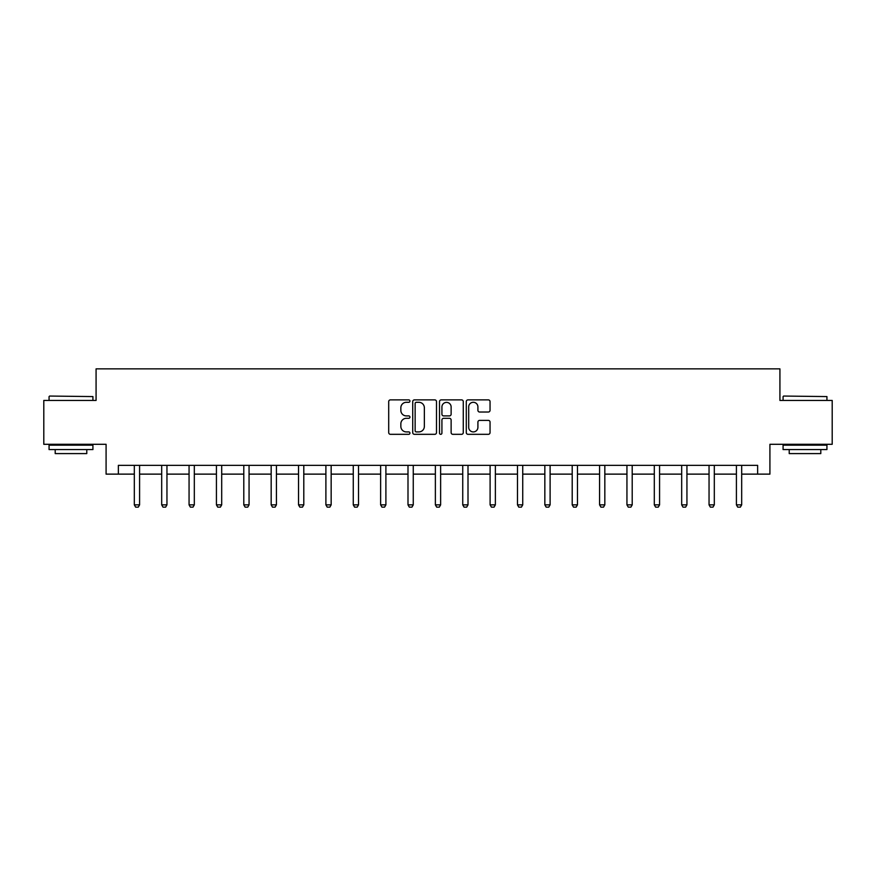 <?xml version="1.0" encoding="UTF-8"?>
<svg xmlns="http://www.w3.org/2000/svg" width="876" height="876" viewBox="0 0 876 876"><rect width="100%" height="100%" fill="white"/><g stroke="black" fill="none" stroke-linecap="round" stroke-linejoin="round"><path stroke-width="1.31" d="M409.935 401.088A1.205 1.205 0 0 0 408.731 399.883L390.433 399.883A1.719 1.719 0 0 0 388.703 401.613L388.703 432.602A1.719 1.719 0 0 0 390.433 434.321L408.731 434.321A1.205 1.205 0 0 0 409.935 433.116A1.205 1.205 0 0 0 408.731 431.912L406.355 431.912A5.508 5.508 0 0 1 400.847 426.404L400.847 423.82A5.508 5.508 0 0 1 406.355 418.312L408.731 418.312A1.205 1.205 0 0 0 409.935 417.107A1.205 1.205 0 0 0 408.731 415.903L406.355 415.903A5.508 5.508 0 0 1 400.847 410.395L400.847 407.811A5.508 5.508 0 0 1 406.355 402.292L408.731 402.292A1.205 1.205 0 0 0 409.935 401.088M488.326 412.027A1.719 1.719 0 0 0 490.045 410.307L490.045 401.613A1.719 1.719 0 0 0 488.326 399.883L468.003 399.883A1.719 1.719 0 0 0 466.284 401.613L466.284 432.602A1.719 1.719 0 0 0 468.003 434.321L488.326 434.321A1.719 1.719 0 0 0 490.045 432.602L490.045 422.101A1.719 1.719 0 0 0 488.326 420.381L479.632 420.381A1.719 1.719 0 0 0 477.913 422.101L477.913 427.313A4.61 4.61 0 0 1 473.303 431.912A4.61 4.61 0 0 1 468.693 427.313L468.693 406.902A4.61 4.61 0 0 1 473.303 402.292A4.61 4.61 0 0 1 477.913 406.902L477.913 410.307A1.719 1.719 0 0 0 479.632 412.027L488.326 412.027M118.359 474.124L118.359 465.353L757.641 465.353L757.641 474.124L769.916 474.124L769.916 444.296L832.2 444.296L832.2 400.441L779.925 400.441L779.925 368.862L96.075 368.862L96.075 400.441L43.8 400.441L43.8 444.296L106.084 444.296L106.084 474.124L134.324 474.124M436.489 401.613A1.719 1.719 0 0 0 434.77 399.883L414.447 399.883A1.719 1.719 0 0 0 412.727 401.613L412.727 432.602A1.719 1.719 0 0 0 414.447 434.321L434.77 434.321A1.719 1.719 0 0 0 436.489 432.602L436.489 401.613M441.23 399.883L461.553 399.883A1.719 1.719 0 0 1 463.273 401.613L463.273 432.602A1.719 1.719 0 0 1 461.553 434.321L452.848 434.321A1.719 1.719 0 0 1 451.129 432.602L451.129 420.031A1.719 1.719 0 0 0 449.41 418.312L443.639 418.312A1.719 1.719 0 0 0 441.92 420.031L441.92 433.116A1.205 1.205 0 0 1 440.716 434.321A1.205 1.205 0 0 1 439.511 433.116L439.511 401.613A1.719 1.719 0 0 1 441.23 399.883M139.591 474.124L161.688 474.124M166.955 474.124L189.063 474.124M194.319 474.124L216.427 474.124M221.694 474.124L243.791 474.124M249.058 474.124L271.166 474.124M276.422 474.124L298.53 474.124M303.797 474.124L325.894 474.124M331.161 474.124L353.269 474.124M358.525 474.124L380.633 474.124M385.9 474.124L407.997 474.124M413.264 474.124L435.372 474.124M440.628 474.124L462.736 474.124M468.003 474.124L490.1 474.124M495.367 474.124L517.475 474.124M522.731 474.124L544.839 474.124M550.106 474.124L572.203 474.124M577.47 474.124L599.578 474.124M604.834 474.124L626.942 474.124M632.209 474.124L654.306 474.124M659.573 474.124L681.681 474.124M686.937 474.124L709.045 474.124M714.312 474.124L736.409 474.124M741.676 474.124L757.641 474.124M416.341 402.292A1.205 1.205 0 0 0 415.136 403.497L415.136 430.707A1.205 1.205 0 0 0 416.341 431.912L418.837 431.912A5.508 5.508 0 0 0 424.356 426.404L424.356 407.811A5.508 5.508 0 0 0 418.837 402.292L416.341 402.292M451.129 406.99A4.61 4.61 0 0 0 446.519 402.38A4.61 4.61 0 0 0 441.92 406.99L441.92 414.184A1.719 1.719 0 0 0 443.639 415.903L449.41 415.903A1.719 1.719 0 0 0 451.129 414.184L451.129 406.99M139.788 465.353L139.667 465.725A1.752 1.752 0 0 0 139.591 466.262L139.591 504.861L138.277 507.138L135.638 507.138L134.324 504.861L134.324 466.262A1.752 1.752 0 0 0 134.236 465.725L134.116 465.353M134.324 504.861L139.591 504.861M49.593 396.051L92.922 396.576L49.593 396.051M70.989 449.563L49.067 449.563L49.067 445.172L92.922 445.172L92.922 449.563L70.989 449.563M86.779 449.563L86.779 453.593L55.199 453.593L55.199 449.563M783.604 396.051L826.933 396.576L783.604 396.051M805.011 449.563L783.078 449.563L783.078 445.172L826.933 445.172L826.933 449.563L805.011 449.563M820.801 449.563L820.801 453.593L789.221 453.593L789.221 449.563M167.163 465.353L167.042 465.725A1.752 1.752 0 0 0 166.955 466.262L166.955 504.861L165.641 507.138L163.013 507.138L161.688 504.861L161.688 466.262A1.752 1.752 0 0 0 161.611 465.725L161.491 465.353M161.688 504.861L166.955 504.861M194.527 465.353L194.406 465.725A1.752 1.752 0 0 0 194.319 466.262L194.319 504.861L193.005 507.138L190.377 507.138L189.063 504.861L189.063 466.262A1.752 1.752 0 0 0 188.975 465.725L188.855 465.353M189.063 504.861L194.319 504.861M221.891 465.353L221.77 465.725A1.752 1.752 0 0 0 221.694 466.262L221.694 504.861L220.38 507.138L217.741 507.138L216.427 504.861L216.427 466.262A1.752 1.752 0 0 0 216.339 465.725L216.219 465.353M216.427 504.861L221.694 504.861M249.266 465.353L249.145 465.725A1.752 1.752 0 0 0 249.058 466.262L249.058 504.861L247.744 507.138L245.116 507.138L243.791 504.861L243.791 466.262A1.752 1.752 0 0 0 243.714 465.725L243.594 465.353M243.791 504.861L249.058 504.861M276.63 465.353L276.509 465.725A1.752 1.752 0 0 0 276.422 466.262L276.422 504.861L275.108 507.138L272.48 507.138L271.166 504.861L271.166 466.262A1.752 1.752 0 0 0 271.078 465.725L270.958 465.353M271.166 504.861L276.422 504.861M303.994 465.353L303.873 465.725A1.752 1.752 0 0 0 303.797 466.262L303.797 504.861L302.472 507.138L299.844 507.138L298.53 504.861L298.53 466.262A1.752 1.752 0 0 0 298.442 465.725L298.322 465.353M298.53 504.861L303.797 504.861M331.369 465.353L331.248 465.725A1.752 1.752 0 0 0 331.161 466.262L331.161 504.861L329.847 507.138L327.219 507.138L325.894 504.861L325.894 466.262A1.752 1.752 0 0 0 325.817 465.725L325.697 465.353M325.894 504.861L331.161 504.861M358.733 465.353L358.613 465.725A1.752 1.752 0 0 0 358.525 466.262L358.525 504.861L357.211 507.138L354.583 507.138L353.269 504.861L353.269 466.262A1.752 1.752 0 0 0 353.181 465.725L353.061 465.353M353.269 504.861L358.525 504.861M386.097 465.353L385.977 465.725A1.752 1.752 0 0 0 385.9 466.262L385.9 504.861L384.575 507.138L381.947 507.138L380.633 504.861L380.633 466.262A1.752 1.752 0 0 0 380.545 465.725L380.425 465.353M380.633 504.861L385.9 504.861M413.472 465.353L413.352 465.725A1.752 1.752 0 0 0 413.264 466.262L413.264 504.861L411.95 507.138L409.322 507.138L407.997 504.861L407.997 466.262A1.752 1.752 0 0 0 407.92 465.725L407.8 465.353M407.997 504.861L413.264 504.861M440.836 465.353L440.716 465.725A1.752 1.752 0 0 0 440.628 466.262L440.628 504.861L439.314 507.138L436.686 507.138L435.372 504.861L435.372 466.262A1.752 1.752 0 0 0 435.284 465.725L435.164 465.353M435.372 504.861L440.628 504.861M468.2 465.353L468.08 465.725A1.752 1.752 0 0 0 468.003 466.262L468.003 504.861L466.678 507.138L464.05 507.138L462.736 504.861L462.736 466.262A1.752 1.752 0 0 0 462.648 465.725L462.528 465.353M462.736 504.861L468.003 504.861M495.575 465.353L495.455 465.725A1.752 1.752 0 0 0 495.367 466.262L495.367 504.861L494.053 507.138L491.425 507.138L490.1 504.861L490.1 466.262A1.752 1.752 0 0 0 490.023 465.725L489.903 465.353M490.1 504.861L495.367 504.861M522.939 465.353L522.819 465.725A1.752 1.752 0 0 0 522.731 466.262L522.731 504.861L521.417 507.138L518.789 507.138L517.475 504.861L517.475 466.262A1.752 1.752 0 0 0 517.387 465.725L517.267 465.353M517.475 504.861L522.731 504.861M550.303 465.353L550.183 465.725A1.752 1.752 0 0 0 550.106 466.262L550.106 504.861L548.781 507.138L546.153 507.138L544.839 504.861L544.839 466.262A1.752 1.752 0 0 0 544.752 465.725L544.631 465.353M544.839 504.861L550.106 504.861M577.678 465.353L577.558 465.725A1.752 1.752 0 0 0 577.47 466.262L577.47 504.861L576.156 507.138L573.528 507.138L572.203 504.861L572.203 466.262A1.752 1.752 0 0 0 572.127 465.725L572.006 465.353M572.203 504.861L577.47 504.861M605.042 465.353L604.922 465.725A1.752 1.752 0 0 0 604.834 466.262L604.834 504.861L603.52 507.138L600.892 507.138L599.578 504.861L599.578 466.262A1.752 1.752 0 0 0 599.491 465.725L599.37 465.353M599.578 504.861L604.834 504.861M632.406 465.353L632.286 465.725A1.752 1.752 0 0 0 632.209 466.262L632.209 504.861L630.884 507.138L628.256 507.138L626.942 504.861L626.942 466.262A1.752 1.752 0 0 0 626.855 465.725L626.734 465.353M626.942 504.861L632.209 504.861M659.781 465.353L659.661 465.725A1.752 1.752 0 0 0 659.573 466.262L659.573 504.861L658.259 507.138L655.62 507.138L654.306 504.861L654.306 466.262A1.752 1.752 0 0 0 654.23 465.725L654.109 465.353M654.306 504.861L659.573 504.861M687.145 465.353L687.025 465.725A1.752 1.752 0 0 0 686.937 466.262L686.937 504.861L685.623 507.138L682.995 507.138L681.681 504.861L681.681 466.262A1.752 1.752 0 0 0 681.594 465.725L681.473 465.353M681.681 504.861L686.937 504.861M714.509 465.353L714.389 465.725A1.752 1.752 0 0 0 714.312 466.262L714.312 504.861L712.987 507.138L710.359 507.138L709.045 504.861L709.045 466.262A1.752 1.752 0 0 0 708.958 465.725L708.837 465.353M709.045 504.861L714.312 504.861M741.884 465.353L741.764 465.725A1.752 1.752 0 0 0 741.676 466.262L741.676 504.861L740.362 507.138L737.723 507.138L736.409 504.861L736.409 466.262A1.752 1.752 0 0 0 736.333 465.725L736.212 465.353M736.409 504.861L741.676 504.861M49.067 400.441L49.067 396.576M59.064 445.172L59.064 444.296M82.924 445.172L82.924 444.296M92.922 400.441L92.922 396.576M783.078 400.441L783.078 396.576M793.076 445.172L793.076 444.296M816.936 445.172L816.936 444.296M826.933 400.441L826.933 396.576"/></g></svg>
